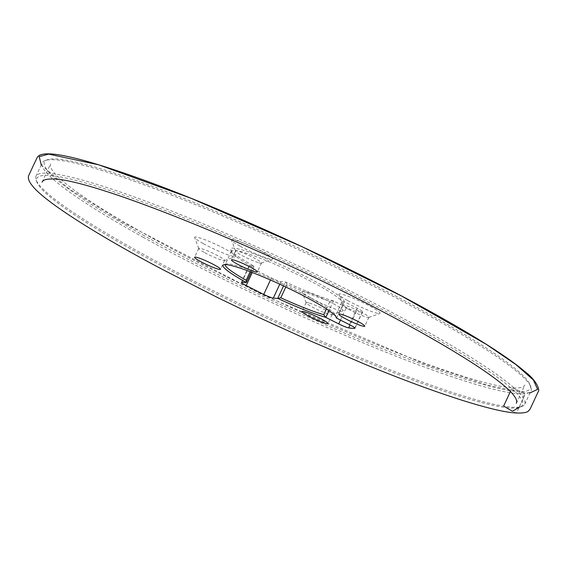 <?xml version="1.0" encoding="UTF-8"?>
<svg xmlns="http://www.w3.org/2000/svg" width="567" height="567" viewBox="0 0 567 567"><rect width="100%" height="100%" fill="white"/><g stroke="black" fill="none" stroke-linecap="round" stroke-linejoin="round"><path stroke-width="0.43" stroke-dasharray="2.83 2.13" d="M422.394 331.057A268.007 29.413 -155 0 0 162.729 209.57A268.007 29.413 -155 0 0 36.898 182.092A268.007 29.413 -155 0 0 267.248 318.378A268.007 29.413 -155 0 0 519.719 407.234A268.007 29.413 -155 0 0 422.394 331.057M249.09 265.866A8.852 0.971 25 0 0 253.881 269.098A121.685 13.353 -155 0 0 271.416 277.958A8.852 0.971 25 0 0 280.97 281.657L285.485 281.983A62.533 6.861 -155 0 0 333.268 300.822L346.394 307.456A8.852 0.971 25 0 0 356.352 311.446A121.685 13.353 -155 0 0 362.37 311.871A8.852 0.971 25 0 0 362.596 311.772A8.852 0.971 25 0 0 357.182 308.221L344.063 301.587A62.533 6.861 -155 0 0 305.755 276.583A62.533 6.861 -155 0 0 233.668 248.162A62.533 6.861 -155 0 0 230.698 249.7A62.533 6.861 -155 0 0 254.009 266.079L249.515 265.767A8.852 0.971 25 0 0 249.09 265.866L241.429 282.309M144.628 235.943A268.007 29.413 25 0 1 47.309 159.766A268.007 29.413 25 0 1 299.773 248.622A268.007 29.413 25 0 1 530.131 384.908A268.007 29.413 25 0 1 404.292 357.43A268.007 29.413 25 0 1 144.628 235.943M203.128 243.505A22.68 2.488 25 0 1 194.665 237.559A22.68 2.488 25 0 1 216.261 244.583A22.68 2.488 25 0 1 235.518 256.61A22.68 2.488 25 0 1 203.128 243.505M310.567 297.781A22.68 2.488 25 0 1 302.098 291.835A22.68 2.488 25 0 1 323.693 298.852A22.68 2.488 25 0 1 342.95 310.886A22.68 2.488 25 0 1 310.567 297.781M347.408 300.397A22.68 2.488 25 0 1 338.946 294.45A22.68 2.488 25 0 1 360.541 301.467A22.68 2.488 25 0 1 379.798 313.501A22.68 2.488 25 0 1 347.408 300.397M239.976 246.121A22.68 2.488 25 0 1 231.506 240.174A22.68 2.488 25 0 1 253.102 247.191A22.68 2.488 25 0 1 272.358 259.225A22.68 2.488 25 0 1 239.976 246.121M423.974 329.803A269.665 29.59 25 0 1 524.78 404.193A269.665 29.59 25 0 1 521.902 406.454A269.665 29.59 25 0 1 136.775 250.649A269.665 29.59 25 0 1 36.09 179.916A269.665 29.59 25 0 1 35.976 176.259A269.665 29.59 25 0 1 174.749 212.278A269.665 29.59 25 0 1 423.974 329.803M143.047 237.197A269.665 29.59 -155 0 0 392.279 354.722A269.665 29.59 -155 0 0 531.052 390.741A269.665 29.59 -155 0 0 530.939 387.084A269.665 29.59 -155 0 0 299.156 249.955A269.665 29.59 -155 0 0 45.119 160.546A269.665 29.59 -155 0 0 42.249 162.807A269.665 29.59 -155 0 0 143.047 237.197M204.07 252.301A14.281 1.566 25 0 1 198.741 248.552A14.281 1.566 25 0 1 198.733 248.36A14.281 1.566 25 0 1 206.083 250.267A14.281 1.566 25 0 1 219.287 256.49A14.281 1.566 25 0 1 224.624 260.43A14.281 1.566 25 0 1 224.475 260.551A14.281 1.566 25 0 1 204.07 252.301M308.618 302.835A14.281 1.566 -155 0 0 306.173 302.636A14.281 1.566 -155 0 0 306.173 302.828A14.281 1.566 -155 0 0 311.51 306.577A14.281 1.566 -155 0 0 331.908 314.827A14.281 1.566 -155 0 0 332.064 314.706A14.281 1.566 -155 0 0 323.431 309.022A14.281 1.566 -155 0 0 308.618 302.835M348.358 309.192A14.281 1.566 -155 0 0 368.756 317.442A14.281 1.566 -155 0 0 368.904 317.322A14.281 1.566 -155 0 0 356.622 309.865A14.281 1.566 -155 0 0 343.014 305.252A14.281 1.566 -155 0 0 343.021 305.443A14.281 1.566 -155 0 0 348.358 309.192M259.02 262.847A14.281 1.566 -155 0 0 261.316 263.166A14.281 1.566 -155 0 0 261.472 263.045A14.281 1.566 -155 0 0 249.189 255.589A14.281 1.566 -155 0 0 235.581 250.975A14.281 1.566 -155 0 0 235.581 251.167A14.281 1.566 -155 0 0 240.918 254.916A14.281 1.566 -155 0 0 259.02 262.847M285.485 281.983L287.058 284.329A60.86 6.676 -155 0 0 329.994 301.261L333.268 300.822M344.063 301.587L341.873 302.105A60.86 6.676 -155 0 0 304.564 278.057A60.86 6.676 -155 0 0 234.398 250.394A60.86 6.676 -155 0 0 231.485 251.061A60.86 6.676 -155 0 0 231.513 251.89A60.86 6.676 -155 0 0 252.428 266.837L254.009 266.079L251.252 272.117M225.191 264.576A60.86 6.676 25 0 1 225.219 264.498A60.86 6.676 25 0 1 225.872 263.988A60.86 6.676 25 0 1 228.14 263.825A60.86 6.676 25 0 1 298.299 291.488A60.86 6.676 25 0 1 335.515 315.11A60.86 6.676 25 0 1 335.607 315.543L335.884 316.506M510.392 391.563L512.136 387.835L524.269 392.832L522.49 400.061L519.039 407.453M326.429 308.916L329.994 301.261M287.058 284.329L285.803 287.015M283.543 285.952L285.399 281.969M280.97 281.657L279.786 284.209M253.881 269.098L252.287 272.514M270.452 280.02L271.416 277.958M241.847 282.21L249.515 265.767M253.945 266.079L246.276 282.522M341.873 302.105L335.607 315.543M250.16 271.699L252.428 266.837M336.607 318.137L344.268 301.694M357.182 308.221L349.513 324.664M356.352 311.446L350.059 324.941M354.857 327.974L362.37 311.871M340.498 320.107L346.394 307.456M333.481 300.928L328.966 310.617M530.039 392.903L524.269 392.832L487.514 385.163L425.852 364.553L263.336 295.23L121.366 221.647L68.43 188.364L41.235 164.976M524.269 392.832L512.136 387.842L504.729 403.711C501.972 406.865 506.983 407.524 508.911 409.176L515.559 412.932C517.636 410.749 519.23 407.999 520.336 404.682C521.286 400.805 526.013 396.432 524.269 392.832M524.78 404.193L531.052 390.741M35.976 176.259L42.249 162.807M519.719 407.234L521.902 406.454M36.898 182.092L36.09 179.916M47.309 159.766L45.119 160.546M530.131 384.908L530.939 387.084M224.475 260.551L235.518 256.61M198.741 248.552L194.665 237.559M198.733 248.36L194.594 257.241M224.624 260.43L220.485 269.311M331.908 314.827L342.95 310.886M306.173 302.828L302.098 291.835M306.173 302.636L302.027 311.517M332.064 314.706L327.917 323.587M368.756 317.442L379.798 313.501M343.021 305.443L338.946 294.45M343.014 305.252L338.875 314.132M368.904 317.322L364.765 326.202M261.316 263.166L272.358 259.225M235.581 251.167L231.506 240.174M235.581 250.975L231.435 259.856M261.472 263.045L257.326 271.926M231.485 251.061L225.219 264.498M362.596 311.772L354.935 328.215M231.513 251.89L230.698 249.7M335.515 315.11L336.323 317.3M225.872 263.988L223.674 264.768M516.331 403.314L524.886 384.979C523.759 387.41 519.514 388.367 512.136 387.842C489.555 386.311 435.796 368.919 369.797 341.773C316.329 319.745 262.734 295.166 208.996 268.042C142.586 234.469 87.998 202.185 64.475 182.553C53.659 173.545 49.038 167.308 50.626 163.828L42.078 182.163"/><path stroke-width="0.85" d="M277.816 298.426A62.533 6.861 -155 0 0 325.6 317.265L323.736 314.699A60.86 6.676 25 0 1 280.793 297.767L277.816 298.426L273.308 298.1A8.852 0.971 -155 0 1 263.747 294.401A121.685 13.353 25 0 1 246.213 285.541A8.852 0.971 -155 0 1 241.429 282.309A8.852 0.971 -155 0 1 241.847 282.21L246.34 282.522L251.252 272.117M335.884 316.506L336.394 318.03A62.533 6.861 -155 0 0 336.323 317.3A62.533 6.861 -155 0 0 298.086 293.026A62.533 6.861 -155 0 0 225.999 264.605A62.533 6.861 -155 0 0 223.674 264.768A62.533 6.861 -155 0 0 246.34 282.522L246.163 280.268A60.86 6.676 25 0 1 225.191 264.576M336.394 318.03L349.513 324.664A8.852 0.971 -155 0 1 354.935 328.215A8.852 0.971 -155 0 1 354.701 328.314A121.685 13.353 25 0 1 348.684 327.889A8.852 0.971 -155 0 1 338.726 323.899L325.6 317.265M215.148 265.37A14.281 1.566 -155 0 0 201.944 259.147A14.281 1.566 -155 0 0 194.594 257.241A14.281 1.566 -155 0 0 206.877 264.697A14.281 1.566 -155 0 0 220.485 269.311A14.281 1.566 -155 0 0 215.148 265.37M322.58 319.646A14.281 1.566 -155 0 0 304.479 311.715A14.281 1.566 -155 0 0 302.027 311.517A14.281 1.566 -155 0 0 314.309 318.973A14.281 1.566 -155 0 0 327.917 323.587A14.281 1.566 -155 0 0 322.58 319.646M359.428 322.262A14.281 1.566 -155 0 0 346.224 316.039A14.281 1.566 -155 0 0 338.875 314.132A14.281 1.566 -155 0 0 344.212 318.073A14.281 1.566 -155 0 0 357.416 324.296A14.281 1.566 -155 0 0 364.765 326.202A14.281 1.566 -155 0 0 359.428 322.262M251.989 267.985A14.281 1.566 -155 0 0 238.785 261.763A14.281 1.566 -155 0 0 231.435 259.856A14.281 1.566 -155 0 0 240.068 265.54A14.281 1.566 -155 0 0 254.881 271.728A14.281 1.566 -155 0 0 257.326 271.926A14.281 1.566 -155 0 0 251.989 267.985M519.039 407.453L512.455 411.266L503.631 406.064L510.392 391.563M323.736 314.699L326.429 308.916M285.803 287.015L280.793 297.767M277.731 298.412L283.543 285.952M279.786 284.209L273.308 298.1M252.287 272.514L246.213 285.541M263.747 294.401L270.452 280.02M246.163 280.268L250.16 271.699M350.059 324.941L348.684 327.889M338.726 323.899L340.498 320.107M328.966 310.617L325.812 317.371M41.235 164.976L39.236 156.648L48.67 154.111L98.736 164.834L191.001 198.259L302.197 246.78L401.719 296.094L486.33 344.367L516.034 364.666L533.37 379.982L537.622 389.387L530.039 392.903M42.1 182.113L42.078 182.163C42.936 180.058 46.026 179.009 51.342 179.016C86.751 176.932 258.382 245.717 383.93 312.311C450.687 347.28 500.059 378.664 512.866 394.278C516.232 398.303 517.388 401.316 516.331 403.314M515.559 412.932C495.083 411.975 439.418 394.916 365.807 364.616L310.34 340.944L260.069 318.016L219.138 298.334L164.983 270.764C100.061 236.708 43.666 201.271 31.922 185.218C28.782 181.249 27.726 177.981 28.761 175.423L34.672 162.743C38.57 154.869 35.154 160.723 37.932 156.492C44.921 149.008 81.698 157.399 148.263 181.681C181.1 193.85 216.665 208.394 254.959 225.29C295.52 243.293 332.85 260.912 366.955 278.156C431.778 310.617 498.705 349.13 524.404 371.229C537.665 381.109 539.997 390.706 538.147 391.832L530.11 409.062L528.281 411.174C526.176 413.279 517.947 413.166 515.559 412.932"/></g></svg>
